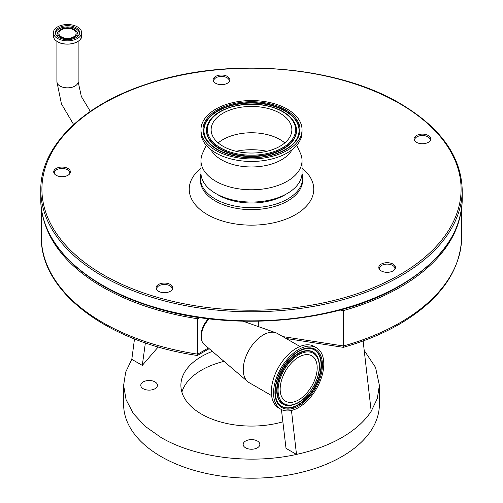 <?xml version="1.0" encoding="UTF-8"?>
<svg xmlns="http://www.w3.org/2000/svg" width="503" height="503" viewBox="0 0 503 503"><rect width="100%" height="100%" fill="white"/><g stroke="black" fill="none" stroke-linecap="round" stroke-linejoin="round"><path stroke-width="0.75" d="M459.616 218.34A210.16 121.336 180 0 1 400.105 287.257A210.16 121.336 180 0 1 343.442 310.565L343.442 345.976C343.417 347.516 343.304 347.743 343.096 346.655M282.805 336.595L343.442 345.976A210.16 121.336 0 0 0 400.105 322.668A210.16 121.336 0 0 0 461.66 236.869C460.616 271.18 439.867 300.285 399.413 324.19C382.884 333.709 364.185 341.424 343.31 347.334L286.075 338.481M41.34 208.066L41.34 236.869A210.16 121.336 0 0 0 197.729 354.162L197.729 318.757A210.16 121.336 180 0 1 43.384 218.34M208.468 318.745A15.568 8.985 120 0 0 203.954 324.888A15.568 8.985 120 0 0 201.301 336.74M271.595 395.603L249.117 382.626A28.357 16.373 -60 0 1 247.683 381.614L204.086 344.316A17.794 10.274 -60 0 1 204.47 325.34A17.794 10.274 -60 0 1 209.141 318.827M247.683 381.614A28.357 16.373 -60 0 1 248.293 351.371A28.357 16.373 -60 0 1 275.877 332.785A28.357 16.373 -60 0 1 277.474 333.514L299.951 346.492M280.913 409.266L278.712 407.996A35.524 20.51 -60 0 1 277.681 368.831A35.524 20.51 -60 0 1 314.237 346.46L316.437 347.73A35.524 20.51 -60 0 1 317.468 386.901A35.524 20.51 -60 0 1 280.913 409.266A35.524 20.51 -60 0 1 279.882 370.101A35.524 20.51 -60 0 1 316.437 347.73M57.531 38.448A14.122 8.155 0 0 0 72.916 40.215A14.122 8.155 0 0 0 81.637 32.682A14.122 8.155 0 0 0 77.5 26.917A14.122 8.155 0 0 0 62.108 25.15A14.122 8.155 0 0 0 53.393 32.682A14.122 8.155 0 0 0 57.531 38.448M76.085 27.734A12.122 6.998 0 0 0 62.875 26.219A12.122 6.998 0 0 0 55.393 32.682A12.122 6.998 0 0 0 58.945 37.631A12.122 6.998 0 0 0 72.149 39.146A12.122 6.998 0 0 0 79.631 32.682A12.122 6.998 0 0 0 76.085 27.734M60.668 37.316A9.676 5.59 0 0 0 73.381 37.807A9.676 5.59 0 0 0 75.922 30.595A9.676 5.59 0 0 0 74.356 29.413A9.676 5.59 0 0 0 59.103 30.595A9.676 5.59 0 0 0 60.668 37.316M73.608 29.847A8.62 4.973 0 0 0 64.214 28.765A8.62 4.973 0 0 0 58.895 33.361A8.62 4.973 0 0 0 61.423 36.882A8.62 4.973 0 0 0 70.81 37.958A8.62 4.973 0 0 0 76.129 33.361A8.62 4.973 0 0 0 73.608 29.847M312.526 384.694A26.187 15.121 -60 0 1 285.585 401.18A26.187 15.121 -60 0 1 284.824 372.308A26.187 15.121 -60 0 1 311.772 355.822A26.187 15.121 -60 0 1 312.526 384.694M288.112 338.796L286.999 339.016M281.416 409.543L286.012 448.362L296.5 454.416C250.739 464.703 195.397 457.793 161.079 437.516L145.178 426.33L133.358 413.567L126.083 399.715L123.625 385.311L125.687 372.107L131.805 359.331L142.292 365.385L158.244 346.925M123.625 385.311L123.625 404.381A127.875 73.828 0 0 0 161.079 456.579A127.875 73.828 0 0 0 300.436 472.587A127.875 73.828 0 0 0 379.375 404.381L379.375 385.311L377.313 398.514L371.195 411.291C364.65 421.256 354.892 429.996 341.921 437.516C328.893 445.004 313.753 450.638 296.5 454.416L291.457 410.454M364.216 350.446L375.527 367.341L379.375 385.311M245.602 447.827A8.337 4.816 180 0 1 243.163 444.419A8.337 4.816 180 0 1 248.306 439.974A8.337 4.816 180 0 1 257.398 441.018A8.337 4.816 180 0 1 259.837 444.419A8.337 4.816 180 0 1 254.694 448.871A8.337 4.816 180 0 1 245.602 447.827M143.223 388.718A8.337 4.816 180 0 1 140.777 385.311A8.337 4.816 180 0 1 145.927 380.865A8.337 4.816 180 0 1 155.012 381.909A8.337 4.816 180 0 1 157.458 385.311A8.337 4.816 180 0 1 152.308 389.762A8.337 4.816 180 0 1 143.223 388.718M282.868 421.835A70.609 40.768 180 0 1 201.571 414.139A70.609 40.768 180 0 1 180.891 385.311A70.609 40.768 180 0 1 212.354 351.383M224.03 361.374A70.609 40.768 0 0 0 181.885 392.12M134.502 338.921L131.805 359.331M363.128 340.946L371.195 411.291M145.38 342.889L142.292 365.385M208.399 348.007L197.729 354.162L197.321 355.483C107.944 342.474 40.083 292.029 41.34 236.869M343.442 310.565L340.009 310.037M199.76 317.582L197.729 318.757M266.923 151.271A45.591 26.319 0 0 0 262.729 150.529A45.591 26.319 0 0 0 236.077 151.271M286.232 194.064A46.704 26.961 180 0 1 239.994 202.175A46.704 26.961 180 0 1 218.478 195.107A46.704 26.961 180 0 1 216.768 194.064M302.026 173.535A51.149 29.532 180 0 1 302.649 178.137A51.149 29.532 180 0 1 271.073 205.419A51.149 29.532 180 0 1 215.334 199.018A51.149 29.532 180 0 1 200.351 178.137A51.149 29.532 180 0 1 200.974 173.535M428.305 142.33A8.337 4.816 0 0 0 430.379 140.337A8.337 4.816 0 0 0 426.701 134.804A8.337 4.816 0 0 0 416.509 135.527A8.337 4.816 0 0 0 414.428 140.337A8.337 4.816 0 0 0 428.305 142.33M430.059 140.84A7.784 4.496 0 0 0 430.191 140.023A7.784 4.496 0 0 0 425.381 135.873A7.784 4.496 0 0 0 416.899 136.847A7.784 4.496 0 0 0 414.623 140.023A7.784 4.496 0 0 0 414.749 140.84M227.394 83.234A8.337 4.816 0 0 0 229.469 81.234A8.337 4.816 0 0 0 225.79 75.702A8.337 4.816 0 0 0 215.598 76.425A8.337 4.816 0 0 0 213.517 81.234A8.337 4.816 0 0 0 227.394 83.234M229.148 81.737A7.784 4.496 0 0 0 229.28 80.92A7.784 4.496 0 0 0 224.47 76.77A7.784 4.496 0 0 0 215.988 77.745A7.784 4.496 0 0 0 213.712 80.92A7.784 4.496 0 0 0 213.838 81.737M67.949 175.283A8.337 4.816 0 0 0 70.024 173.29A8.337 4.816 0 0 0 66.346 167.757A8.337 4.816 0 0 0 56.154 168.474A8.337 4.816 0 0 0 54.079 173.29A8.337 4.816 0 0 0 67.949 175.283M69.703 173.793A7.784 4.496 0 0 0 69.835 172.975A7.784 4.496 0 0 0 65.032 168.826A7.784 4.496 0 0 0 56.543 169.8A7.784 4.496 0 0 0 54.267 172.975A7.784 4.496 0 0 0 54.393 173.793M170.316 291.281A8.337 4.816 0 0 0 172.391 289.288A8.337 4.816 0 0 0 168.719 283.749A8.337 4.816 0 0 0 158.52 284.472A8.337 4.816 0 0 0 156.446 289.288A8.337 4.816 0 0 0 170.316 291.281M172.076 289.785A7.784 4.496 0 0 0 172.202 288.974A7.784 4.496 0 0 0 167.398 284.817A7.784 4.496 0 0 0 158.917 285.792A7.784 4.496 0 0 0 156.634 288.974A7.784 4.496 0 0 0 156.766 289.785M393.025 264.106A8.337 4.816 0 0 0 382.833 263.383A8.337 4.816 0 0 0 379.155 268.923A8.337 4.816 0 0 0 381.236 270.916A8.337 4.816 0 0 0 395.106 268.923A8.337 4.816 0 0 0 393.025 264.106M394.786 269.419A7.784 4.496 0 0 0 394.912 268.608A7.784 4.496 0 0 0 392.636 265.427A7.784 4.496 0 0 0 384.154 264.452A7.784 4.496 0 0 0 379.35 268.608A7.784 4.496 0 0 0 379.476 269.419M218.195 142.902A40.366 23.301 180 0 1 261.441 133.477A40.366 23.301 180 0 1 284.805 142.902M261.441 107.152A40.366 23.301 180 0 1 291.866 129.736A40.366 23.301 180 0 1 241.559 152.321A40.366 23.301 180 0 1 211.134 129.736A40.366 23.301 180 0 1 261.441 107.152M239.051 158.017A50.539 29.18 180 0 1 200.961 129.736A50.539 29.18 180 0 1 263.949 101.455A50.539 29.18 180 0 1 302.039 129.736A50.539 29.18 180 0 1 239.051 158.017M302.039 129.736L302.039 132.276A50.539 29.18 180 0 1 239.051 160.558A50.539 29.18 180 0 1 200.961 132.276L200.961 129.736M292.098 149.655A42.478 24.521 180 0 1 241.038 166.216A42.478 24.521 180 0 1 210.902 149.655M296.745 145.279L300.348 153.126A50.539 29.18 180 0 1 302.039 160.608A50.539 29.18 180 0 1 239.051 188.883A50.539 29.18 180 0 1 200.961 160.608A50.539 29.18 180 0 1 202.652 153.126L206.255 145.279M302.039 160.608L302.039 172.869A50.539 29.18 180 0 1 239.051 201.15A50.539 29.18 180 0 1 200.961 172.869L200.961 160.608M73.645 124.568L61.423 103.857L56.896 81.712A10.62 6.13 0 0 0 60.008 86.044A10.62 6.13 0 0 0 75.022 86.044A10.62 6.13 0 0 0 78.135 81.712L78.135 41.34M57.581 41.755A14.046 8.111 0 0 0 79.751 40.001M57.531 41.699A14.122 8.155 0 0 0 72.916 43.465A14.122 8.155 0 0 0 81.637 35.933C82.278 42.969 65.648 46.949 57.549 41.749C54.84 40.139 53.45 38.197 53.393 35.933A14.122 8.155 0 0 0 57.531 41.699M309.15 348.384A32.758 18.913 -60 0 1 315.614 386.021A32.758 18.913 -60 0 1 277.832 402.633C273.481 394.522 274.563 383.852 281.07 370.617C289.426 356.331 298.782 348.919 309.15 348.384M280.913 370.56A33.582 19.384 -60 0 1 314.432 348.893A33.582 19.384 -60 0 1 316.437 386.442A33.582 19.384 -60 0 1 282.919 408.109A33.582 19.384 -60 0 1 280.913 370.56M79.587 33.292A12.122 6.998 0 0 0 76.085 28.96A12.122 6.998 0 0 0 63.372 27.332A12.122 6.998 0 0 0 55.437 33.292M308.98 348.378A32.588 18.818 -60 0 1 315.236 385.814A32.588 18.818 -60 0 1 277.738 402.488M59.103 30.595L58.392 31.324A10.5 6.061 0 0 0 58.285 37.216M288.181 405.607A30.123 17.391 -60 0 1 288.012 405.6A30.123 17.391 -60 0 1 282.064 370.988A30.123 17.391 -60 0 1 316.815 355.715A30.123 17.391 -60 0 1 316.903 355.86M76.745 37.216A10.5 6.061 0 0 0 76.638 31.324L75.922 30.595M316.997 356.005C321.09 363.776 320.172 373.591 314.243 385.443C306.83 398.319 298.204 405.047 288.351 405.613A29.954 17.297 -60 0 1 282.441 371.195A29.954 17.297 -60 0 1 316.997 356.005L316.815 355.715M283.264 371.61A29.136 16.819 -60 0 1 312.344 352.81A29.136 16.819 -60 0 1 314.086 385.392A29.136 16.819 -60 0 1 285.006 404.186A29.136 16.819 -60 0 1 283.264 371.61M55.273 40.001A14.046 8.111 0 0 0 57.531 41.724M258.309 326.579L258.309 321.254M302.649 178.137L302.649 180.124A51.149 29.532 180 0 1 271.073 207.406A51.149 29.532 180 0 1 215.334 201.005A51.149 29.532 180 0 1 200.351 180.124L200.351 178.137M302.039 168.203A62.271 35.952 180 0 1 291.834 216.592A62.271 35.952 180 0 1 207.469 214.624A62.271 35.952 180 0 1 200.961 168.203M103.291 274.77A209.6 121.016 0 0 0 399.709 274.77A209.6 121.016 0 0 0 399.709 103.637A209.6 121.016 0 0 0 103.291 103.637A209.6 121.016 0 0 0 103.291 274.77M462.213 190.115A210.713 121.657 180 0 1 332.137 302.504A210.713 121.657 180 0 1 102.505 276.134A210.713 121.657 180 0 1 40.787 190.115L40.787 199.188A210.713 121.657 0 0 0 102.505 285.214A210.713 121.657 0 0 0 400.495 285.214A210.713 121.657 0 0 0 462.213 199.188L462.213 190.115C461.295 156.383 440.647 127.542 400.269 103.58C336.123 65.346 227.419 56.814 148.008 83.712C82.85 104.517 40.133 146.618 40.787 190.115M240.641 154.408A44.088 25.458 180 0 1 208.77 123.468A44.088 25.458 180 0 1 262.359 105.064A44.088 25.458 180 0 1 294.23 136.005A44.088 25.458 180 0 1 240.641 154.408M208.556 122.587C215.02 109.44 240.233 101.355 262.491 104.913C278.335 107.504 288.986 113.401 294.444 122.587A44.912 25.93 180 0 1 284.013 148.071A44.912 25.93 180 0 1 240.434 155.314A44.912 25.93 180 0 1 208.556 122.587L208.399 122.895A45.081 26.024 180 0 1 208.481 122.745M294.519 122.745A45.081 26.024 180 0 1 294.601 122.895A45.081 26.024 180 0 1 284.138 148.467A45.081 26.024 180 0 1 240.396 155.741A45.081 26.024 180 0 1 208.399 122.895M205.96 138.4A47.546 27.451 180 0 1 217.17 111.521A47.546 27.451 180 0 1 263.214 103.914A47.546 27.451 180 0 1 297.04 138.4M263.251 103.486A47.716 27.546 180 0 1 297.122 138.256C290.671 151.711 263.528 160.633 239.673 156.741C222.691 153.88 211.43 147.719 205.878 138.256A47.716 27.546 180 0 1 216.956 111.182A47.716 27.546 180 0 1 263.251 103.486M239.541 156.892A48.533 28.023 180 0 1 204.463 122.833A48.533 28.023 180 0 1 263.459 102.581A48.533 28.023 180 0 1 298.537 136.64A48.533 28.023 180 0 1 239.541 156.892M461.66 208.066L461.66 236.869M243.138 321.222L275.877 332.785M81.637 35.933L81.637 32.682M288.351 405.613L288.012 405.6M53.393 35.933L53.393 32.682M56.896 81.712L56.896 41.34M78.135 81.712L81.367 96.532L90.32 111.402M209.185 348.68L197.434 355.464M462.213 199.188C461.295 232.92 440.647 261.761 400.269 285.723C336.123 323.957 227.419 332.489 148.008 305.591C82.85 284.786 40.133 242.685 40.787 199.188"/></g></svg>

